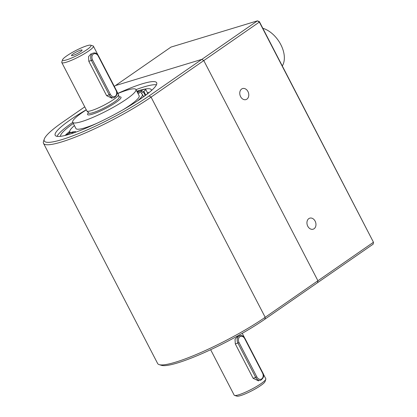 <?xml version="1.0" encoding="UTF-8"?>
<svg xmlns="http://www.w3.org/2000/svg" width="417" height="417" viewBox="0 0 417 417"><rect width="100%" height="100%" fill="white"/><g stroke="black" fill="none" stroke-linecap="round" stroke-linejoin="round"><path stroke-width="0.63" d="M282.325 65.902A24.03 15.189 -124.7 0 0 280.792 44.583A24.03 15.189 -124.7 0 0 262.809 28.257M84.755 106.856L62.701 122.139A69.425 10.727 -27.4 0 0 44.275 139.09L43.504 141.42A71.208 11.004 -27.4 0 0 43.519 143.349A71.208 11.004 -27.4 0 0 84.489 133.336A71.208 11.004 -27.4 0 0 151.069 97.125L203.788 60.585L201.875 59.36L115.426 85.594L114.305 86.371M43.519 143.349L157.642 363.52A71.208 11.004 -27.4 0 0 159.211 364.64A71.208 11.004 -27.4 0 0 203.34 351.432A71.208 11.004 -27.4 0 0 265.191 317.295L317.916 280.75L203.788 60.585L317.916 280.75L317.613 282.648L264.894 319.193A69.425 10.727 -27.4 0 1 204.585 352.474A69.425 10.727 -27.4 0 1 161.561 365.355L159.211 364.64M44.275 139.09A69.425 10.727 -27.4 0 0 79.762 133.086A69.425 10.727 -27.4 0 0 149.15 95.9L201.875 59.36L203.788 60.585L259.348 22.075L259.374 21.627L373.47 242.241L259.348 22.075L257.43 20.85L170.98 47.09L115.426 85.594L201.875 59.36L257.43 20.85L259.374 21.627M117.87 93.382A57.145 8.83 152.6 0 1 156.662 82.722A57.145 8.83 152.6 0 1 141.504 98.224A57.145 8.83 152.6 0 1 88.076 127.279A57.145 8.83 152.6 0 1 55.195 135.317A57.145 8.83 152.6 0 1 86.262 109.765M135.978 89.629A57.145 8.83 152.6 0 1 143.938 86.918A57.145 8.83 152.6 0 1 156.453 84.813M57.02 136.354A57.145 8.83 152.6 0 1 72.761 122.395M64.969 135.499A6.229 0.964 152.6 0 0 67.366 134.284A6.229 0.964 152.6 0 1 73.778 131.72A40.767 6.297 -27.4 0 0 75.081 131.631A6.229 0.964 152.6 0 1 75.649 131.741A6.229 0.964 152.6 0 1 75.383 132.304M65.214 135.379A51.093 7.892 152.6 0 1 69.748 131.339M147.42 92.73A51.093 7.892 152.6 0 1 149.166 92.511M60.47 136.333A51.093 7.892 152.6 0 1 73.319 123.479M136.802 91.219A51.093 7.892 152.6 0 1 151.319 89.733A51.093 7.892 152.6 0 1 151.454 90.562M147.43 92.756A51.661 7.98 152.6 0 1 147.842 92.663M68.659 133.607A51.661 7.98 152.6 0 1 70.092 132.366M68.086 133.904A51.661 7.98 152.6 0 1 70.009 132.21M315.127 221.13A5.77 4.384 -106.9 0 1 313.125 229.204A5.77 4.384 -106.9 0 1 307.256 224.951A5.77 4.384 -106.9 0 1 309.774 218.159A5.77 4.384 -106.9 0 1 315.127 221.13M247.943 91.531A5.77 4.384 -106.9 0 1 245.947 99.6A5.77 4.384 -106.9 0 1 240.077 95.352A5.77 4.384 -106.9 0 1 242.595 88.555A5.77 4.384 -106.9 0 1 247.943 91.531M317.916 280.75L317.613 282.648L373.173 244.143L373.47 242.241L317.916 280.75M90.661 45.182L93.012 45.896A17.801 2.752 152.6 0 1 93.403 46.178A17.801 2.752 152.6 0 1 84.166 53.876A17.801 2.752 152.6 0 1 66.261 62.227A17.801 2.752 152.6 0 1 61.794 62.56A17.801 2.752 152.6 0 1 61.789 62.081L62.56 59.746A16.023 2.476 152.6 0 1 75.649 50.608A16.023 2.476 152.6 0 1 90.661 45.182A16.023 2.476 152.6 0 1 83.697 51.765A16.023 2.476 152.6 0 1 66.584 59.881A16.023 2.476 152.6 0 1 62.56 59.746M116.624 90.974L118.496 94.581A17.801 2.752 152.6 0 1 118.532 94.69A17.801 2.752 152.6 0 1 108.952 102.462A17.801 2.752 152.6 0 1 91.349 110.635A17.801 2.752 152.6 0 1 86.95 111.063A17.801 2.752 152.6 0 1 86.887 110.969L61.794 62.56M112.058 98.282L106.622 95.675L88.816 61.325L88.524 56.649L91.151 53.71M258.556 380.909L253.124 378.302L235.318 343.952L235.021 339.276L237.648 336.337M263.122 373.601L265.801 378.772A17.801 2.752 152.6 0 1 265.806 379.251A17.801 2.752 152.6 0 1 261.084 383.598A17.801 2.752 152.6 0 1 238.66 394.821A17.801 2.752 152.6 0 1 234.589 395.436A17.801 2.752 152.6 0 1 234.192 395.154L210.637 349.707M96.926 123.302A35.601 5.499 152.6 0 1 84.87 127.863A35.601 5.499 152.6 0 1 75.936 128.53L72.699 122.28A35.601 5.499 152.6 0 1 82.144 112.626A35.601 5.499 152.6 0 1 86.314 109.859M117.922 93.476A35.601 5.499 152.6 0 1 135.916 89.514L139.153 95.759A35.601 5.499 152.6 0 1 122.786 109.9M135.916 89.514A35.601 5.499 152.6 0 1 117.438 104.917A35.601 5.499 152.6 0 1 81.633 121.613A35.601 5.499 152.6 0 1 72.699 122.28M118.532 94.69L119.106 97.343A17.092 2.643 152.6 0 1 109.911 104.808A17.092 2.643 152.6 0 1 93.012 112.647A17.092 2.643 152.6 0 1 88.79 113.059L86.95 111.063M72.991 55.44A5.963 0.923 152.6 0 1 71.552 55.612A5.963 0.923 152.6 0 1 76.363 51.989A5.963 0.923 152.6 0 1 82.102 50.149A5.963 0.923 152.6 0 1 78.766 52.771A5.963 0.923 152.6 0 1 72.991 55.44M265.806 379.251L265.035 381.586A16.023 2.476 152.6 0 1 260.781 385.496A16.023 2.476 152.6 0 1 246.864 393.179A16.023 2.476 152.6 0 1 236.939 396.15L234.589 395.436M145.689 89.4L147.634 93.147A7.12 1.1 152.6 0 1 145.747 95.076L143.802 91.328A7.12 1.1 152.6 0 0 145.689 89.4A7.12 1.1 152.6 0 0 144.902 89.29A48.064 7.428 -27.4 0 0 139.247 90.604L137.214 92.011M137.553 92.668A3.56 0.553 152.6 0 1 142.301 90.765A3.56 0.553 152.6 0 1 138.011 93.549M137.36 91.912L136.885 91.375M143.802 91.328L143.281 91.693A7.12 1.1 152.6 0 0 141.389 93.622A7.12 1.1 152.6 0 0 141.535 93.731A40.824 6.307 152.6 0 1 142.353 94.351A40.824 6.307 152.6 0 1 137.553 100.883M74.977 132.45A40.824 6.307 152.6 0 1 69.863 131.928A40.824 6.307 152.6 0 1 74.419 125.6M143.672 96.692A7.12 1.1 152.6 0 1 145.22 95.441L145.747 95.076M264.894 319.193L265.191 317.295L151.069 97.125L149.15 95.9M119.017 96.932A18.833 2.909 152.6 0 1 114.294 103.499A18.833 2.909 152.6 0 1 92.313 114.211A18.833 2.909 152.6 0 1 88.503 112.752M145.22 95.441L143.281 91.693M116.03 90.39L116.265 90.15C117.98 92.84 117.292 95.337 114.19 97.635A5.343 4.055 -106.9 0 1 109.238 94.883L91.432 60.533A5.343 4.055 -106.9 0 1 93.283 53.063C94.716 53.048 95.691 51.995 98.459 55.8L98.224 56.04L116.03 90.39A4.451 3.378 -106.9 0 1 115.217 96.259A4.451 3.378 -106.9 0 1 110.359 94.32L92.553 59.97A4.451 3.378 -106.9 0 1 93.366 54.101A4.451 3.378 -106.9 0 1 98.224 56.04M106.622 95.675L110.359 94.32M88.816 61.325L92.553 59.97M262.528 373.017L262.767 372.777C264.482 375.467 263.789 377.964 260.693 380.262A5.343 4.055 -106.9 0 1 255.741 377.51L237.935 343.16A5.343 4.055 -106.9 0 1 239.785 335.69C241.219 335.675 242.188 334.616 244.956 338.427L244.722 338.667L262.528 373.017A4.451 3.378 -106.9 0 1 261.72 378.886A4.451 3.378 -106.9 0 1 256.862 376.947L239.056 342.597A4.451 3.378 -106.9 0 1 239.864 336.728A4.451 3.378 -106.9 0 1 244.722 338.667M253.124 378.302L256.862 376.947M235.318 343.952L239.056 342.597M98 55.044L93.403 46.178M244.498 337.671L242.246 333.324M143.599 96.749L142.353 94.351M70.327 132.82L69.863 131.928M116.265 90.15L98.459 55.8M262.767 372.777L244.956 338.427"/></g></svg>
